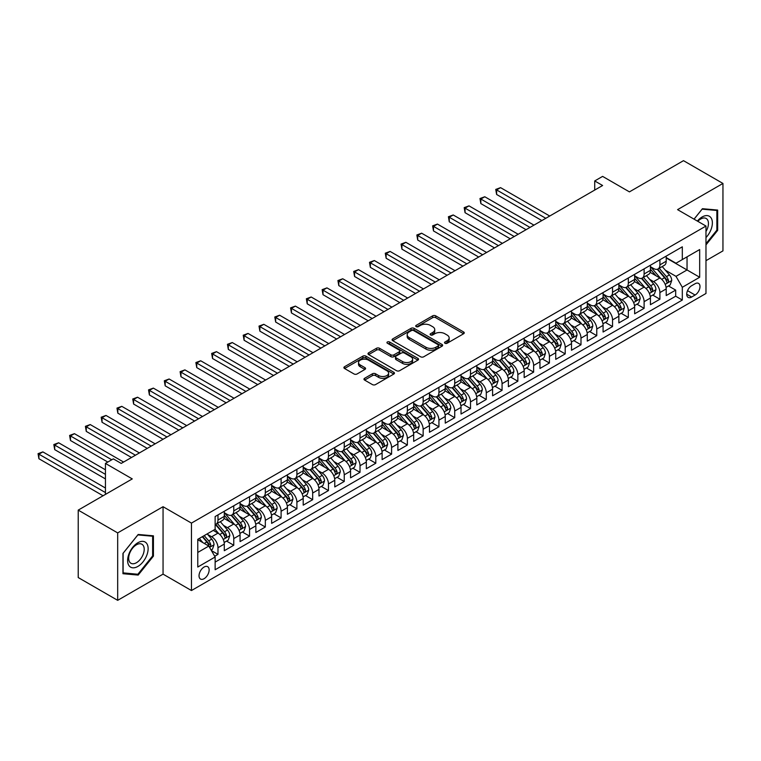 <?xml version="1.0" encoding="UTF-8"?>
<svg xmlns="http://www.w3.org/2000/svg" width="761" height="761" viewBox="0 0 761 761"><rect width="100%" height="100%" fill="white"/><g stroke="black" fill="none" stroke-linecap="round" stroke-linejoin="round"><path stroke-width="1.14" d="M444.976 343.259A1.532 0.885 0 0 0 447.145 343.259L463.611 333.756A2.188 1.265 0 0 0 464.248 332.861A2.188 1.265 0 0 0 463.611 331.967L435.72 315.863A2.188 1.265 0 0 0 432.619 315.863L416.162 325.366A1.532 0.885 0 0 0 415.715 325.993A1.532 0.885 0 0 0 416.162 326.621A1.532 0.885 0 0 0 418.331 326.621L420.462 325.394A7.011 4.052 0 0 1 430.374 325.394L432.705 326.735A7.011 4.052 0 0 1 434.75 329.599A7.011 4.052 0 0 1 432.705 332.452L430.574 333.689A1.532 0.885 0 0 0 430.117 334.317A1.532 0.885 0 0 0 430.574 334.935A1.532 0.885 0 0 0 432.743 334.935L434.873 333.708A7.011 4.052 0 0 1 444.785 333.708L447.107 335.049A7.011 4.052 0 0 1 449.161 337.913A7.011 4.052 0 0 1 447.107 340.776L444.976 342.003A1.532 0.885 0 0 0 444.529 342.631A1.532 0.885 0 0 0 444.976 343.259L444.976 342.003M204.091 578.693A7.144 4.128 120 0 0 208.752 572.396A7.144 4.128 120 0 0 207.658 566.669A7.144 4.128 120 0 0 204.091 567.031A7.144 4.128 120 0 0 199.42 573.318A7.144 4.128 120 0 0 200.514 579.045A7.144 4.128 120 0 0 204.091 578.693M364.614 378.293A2.188 1.265 0 0 0 363.967 379.187A2.188 1.265 0 0 0 364.614 380.081L372.433 384.6A2.188 1.265 0 0 0 375.534 384.6L393.817 374.051A2.188 1.265 0 0 0 394.455 373.156A2.188 1.265 0 0 0 393.817 372.262L365.927 356.158A2.188 1.265 0 0 0 362.835 356.158L344.552 366.716A2.188 1.265 0 0 0 343.905 367.611A2.188 1.265 0 0 0 344.552 368.505L353.998 373.955A2.188 1.265 0 0 0 357.099 373.955L364.919 369.437A2.188 1.265 0 0 0 365.565 368.543A2.188 1.265 0 0 0 364.919 367.649L360.238 364.947A5.86 3.386 0 0 1 358.517 362.55A5.86 3.386 0 0 1 362.141 359.43A5.86 3.386 0 0 1 368.524 360.162L386.883 370.759A5.86 3.386 0 0 1 388.595 373.156A5.86 3.386 0 0 1 384.98 376.276A5.86 3.386 0 0 1 378.598 375.544L375.534 373.775A2.188 1.265 0 0 0 372.433 373.775L364.614 378.293L364.614 380.081M705.98 260.671L722.95 250.883L722.95 183.449L683.492 160.666L629.433 191.877L602.607 176.39L594.712 180.947L602.607 185.503L121.227 463.42L113.332 458.864L105.446 463.42L105.446 494.403M117.679 532.9L117.679 600.334L163.054 574.136L163.054 506.702L117.679 532.9L78.221 510.117L132.271 478.907L105.446 463.42M163.054 506.702L191.458 523.102L705.98 226.046L705.98 293.48L191.458 590.536L191.458 523.102M722.95 183.449L677.575 209.646L705.98 226.046M420.614 356.785A2.188 1.265 0 0 0 423.715 356.785L441.998 346.226A2.188 1.265 0 0 0 442.636 345.332A2.188 1.265 0 0 0 441.998 344.438L414.108 328.343A2.188 1.265 0 0 0 411.016 328.343L392.733 338.892A2.188 1.265 0 0 0 392.086 339.786A2.188 1.265 0 0 0 392.733 340.69L420.614 356.785M387.996 343.591A1.532 0.885 0 0 1 389.556 343.801L417.875 360.153L399.63 370.693A2.188 1.265 0 0 1 396.529 370.693L368.638 354.597L368.638 352.809A2.188 1.265 0 0 0 368.001 353.703A2.188 1.265 0 0 0 368.638 354.597M368.638 352.809L376.467 348.291A2.188 1.265 0 0 1 379.568 348.291L390.869 354.816A2.188 1.265 0 0 0 393.97 354.816L399.164 351.82A2.188 1.265 0 0 0 399.801 350.926A2.188 1.265 0 0 0 399.164 350.031L387.387 343.23A1.532 0.885 0 0 1 386.94 342.612A1.532 0.885 0 0 1 387.882 341.794A1.532 0.885 0 0 1 389.556 341.984L417.903 358.355A2.188 1.265 0 0 1 418.55 359.249A2.188 1.265 0 0 1 417.903 360.143L417.903 358.355M117.679 600.334L78.221 577.551L78.221 510.117M214.697 556.253L217.979 554.36L211.425 550.583M207.696 534.488L211.663 536.771A8.932 5.156 60 0 1 217.979 547.711L224.286 544.067L224.286 550.717L233.76 545.247L226.578 541.1M223.487 525.375L227.444 527.658A8.932 5.156 60 0 1 233.76 538.598L240.067 534.954L240.067 541.604L249.541 536.134L242.359 531.987M239.268 516.262L243.225 518.545A8.932 5.156 60 0 1 249.541 529.485L255.858 525.841L255.858 532.491L265.323 527.021L258.141 522.874M255.049 507.149L259.006 509.442A8.932 5.156 60 0 1 265.323 520.372L271.639 516.729L271.639 523.378L281.104 517.908L273.922 513.77M270.83 498.036L274.797 500.329A8.932 5.156 60 0 1 281.104 511.259L287.42 507.616L287.42 514.265L296.895 508.805L289.713 504.657M286.612 488.923L290.578 491.216A8.932 5.156 60 0 1 296.895 502.146L303.201 498.503L303.201 505.152L312.676 499.692L305.494 495.544M302.393 479.81L306.36 482.103A8.932 5.156 60 0 1 312.676 493.033L318.983 489.39L318.983 496.039L328.457 490.579L321.275 486.431M318.184 470.698L322.141 472.99A8.932 5.156 60 0 1 328.457 483.92L334.773 480.277L334.773 486.935L344.238 481.466L337.056 477.318M333.965 461.585L337.922 463.877A8.932 5.156 60 0 1 344.238 474.807L350.555 471.164L350.555 477.822L360.02 472.353L352.838 468.205M349.746 452.481L353.713 454.764A8.932 5.156 60 0 1 360.02 465.703L366.336 462.051L366.336 468.709L375.801 463.24L368.619 459.092M365.527 443.368L369.494 445.651A8.932 5.156 60 0 1 375.801 456.59L382.117 452.938L382.117 459.596L391.592 454.127L384.41 449.979M381.309 434.255L385.275 436.538A8.932 5.156 60 0 1 391.592 447.478L397.898 443.834L397.898 450.483L407.373 445.014L400.191 440.866M397.099 425.142L401.057 427.425A8.932 5.156 60 0 1 407.373 438.365L413.68 434.721L413.68 441.37L423.154 435.901L415.972 431.753M412.881 416.029L416.838 418.312A8.932 5.156 60 0 1 423.154 429.252L429.47 425.608L429.47 432.258L438.935 426.788L431.753 422.64M428.662 406.916L432.619 409.199A8.932 5.156 60 0 1 438.935 420.139L445.252 416.495L445.252 423.145L454.717 417.675L447.535 413.527M444.443 397.803L448.41 400.096A8.932 5.156 60 0 1 454.717 411.026L461.033 407.382L461.033 414.032L470.498 408.562L463.325 404.424M460.224 388.69L464.191 390.983A8.932 5.156 60 0 1 470.498 401.913L476.814 398.269L476.814 404.919L486.289 399.449L479.107 395.311M476.005 379.577L479.972 381.87A8.932 5.156 60 0 1 486.289 392.8L492.595 389.156L492.595 395.806L502.07 390.345L494.888 386.198M491.796 370.464L495.753 372.757A8.932 5.156 60 0 1 502.07 383.687L508.377 380.043L508.377 386.693L517.851 381.232L510.669 377.085M507.577 361.351L511.535 363.644A8.932 5.156 60 0 1 517.851 374.574L524.167 370.93L524.167 377.58L533.632 372.119L526.45 367.972M523.359 352.238L527.316 354.531A8.932 5.156 60 0 1 533.632 365.461L539.949 361.817L539.949 368.476L549.413 363.007L542.232 358.859M539.14 343.135L543.107 345.418A8.932 5.156 60 0 1 549.413 356.357L555.73 352.704L555.73 359.363L565.204 353.894L558.022 349.746M554.921 334.022L558.888 336.305A8.932 5.156 60 0 1 565.204 347.244L571.511 343.591L571.511 350.25L580.985 344.781L573.804 340.633M570.702 324.909L574.669 327.192A8.932 5.156 60 0 1 580.985 338.131L587.292 334.488L587.292 341.137L596.767 335.668L589.585 331.52M586.493 315.796L590.45 318.079A8.932 5.156 60 0 1 596.767 329.018L603.083 325.375L603.083 332.024L612.548 326.555L605.366 322.407M602.274 306.683L606.232 308.966A8.932 5.156 60 0 1 612.548 319.905L618.864 316.262L618.864 322.911L628.329 317.442L621.147 313.294M618.056 297.57L622.022 299.853A8.932 5.156 60 0 1 628.329 310.792L634.645 307.149L634.645 313.798L644.11 308.329L636.928 304.181M633.837 288.457L637.804 290.75A8.932 5.156 60 0 1 644.11 301.679L650.427 298.036L650.427 304.685L659.901 299.216L659.901 292.566A8.932 5.156 -120 0 0 653.585 281.637L649.618 279.344M652.719 295.078L659.901 299.216M224.286 544.067A8.932 5.156 -120 0 0 217.979 533.128L213.242 530.398M240.067 534.954A8.932 5.156 -120 0 0 233.76 524.015L224 518.384M255.858 525.841A8.932 5.156 -120 0 0 249.541 514.902L239.782 509.271M271.639 516.729A8.932 5.156 -120 0 0 265.323 505.789L255.563 500.158M287.42 507.616A8.932 5.156 -120 0 0 281.104 496.676L271.344 491.045M303.201 498.503A8.932 5.156 -120 0 0 296.895 487.573L287.125 481.932M318.983 489.39A8.932 5.156 -120 0 0 312.676 478.46L302.916 472.819M334.773 480.277A8.932 5.156 -120 0 0 328.457 469.347L318.697 463.706M350.555 471.164A8.932 5.156 -120 0 0 344.238 460.234L334.479 454.593M366.336 462.051A8.932 5.156 -120 0 0 360.02 451.121L350.26 445.48M382.117 452.938A8.932 5.156 -120 0 0 375.801 442.008L366.041 436.376M397.898 443.834A8.932 5.156 -120 0 0 391.592 432.895L381.822 427.263M413.68 434.721A8.932 5.156 -120 0 0 407.373 423.782L397.613 418.15M429.47 425.608A8.932 5.156 -120 0 0 423.154 414.669L413.394 409.038M445.252 416.495A8.932 5.156 -120 0 0 438.935 405.556L429.175 399.925M461.033 407.382A8.932 5.156 -120 0 0 454.717 396.443L444.957 390.812M476.814 398.269A8.932 5.156 -120 0 0 470.498 387.33L460.738 381.699M492.595 389.156A8.932 5.156 -120 0 0 486.289 378.227L476.529 372.586M508.377 380.043A8.932 5.156 -120 0 0 502.07 369.114L492.31 363.473M524.167 370.93A8.932 5.156 -120 0 0 517.851 360.001L508.091 354.36M539.949 361.817A8.932 5.156 -120 0 0 533.632 350.888L523.872 345.247M555.73 352.704A8.932 5.156 -120 0 0 549.413 341.775L539.654 336.134M571.511 343.591A8.932 5.156 -120 0 0 565.204 332.662L555.435 327.03M587.292 334.488A8.932 5.156 -120 0 0 580.985 323.549L571.226 317.917M603.083 325.375A8.932 5.156 -120 0 0 596.767 314.436L587.007 308.804M618.864 316.262A8.932 5.156 -120 0 0 612.548 305.323L602.788 299.691M634.645 307.149A8.932 5.156 -120 0 0 628.329 296.21L618.569 290.578M650.427 298.036A8.932 5.156 -120 0 0 644.11 287.097L634.351 281.465M695.097 283.729L691.625 285.736A6.916 3.995 120 0 0 687.097 291.834A6.916 3.995 120 0 0 688.163 297.38A6.916 3.995 120 0 0 691.625 297.037L695.097 295.03A6.916 3.995 120 0 0 699.616 288.933A6.916 3.995 120 0 0 698.55 283.387A6.916 3.995 120 0 0 695.097 283.729M197.774 552.448L208.818 546.065L215.135 557.004L215.135 569.761L682.313 300.043L682.313 287.287L675.996 276.348L665.409 270.231M215.135 557.004L197.774 567.031L197.774 539.321L215.135 529.304L215.135 516.548L682.313 246.821L682.313 259.577L699.673 249.56L699.673 277.261L682.313 287.287M224.286 512.714L227.444 514.541A8.932 5.156 60 0 0 231.905 514.978L238.222 511.335A8.932 5.156 -120 0 0 240.067 507.254L240.067 502.146M240.067 503.601L243.225 505.428A8.932 5.156 60 0 0 247.696 505.875L254.003 502.222A8.932 5.156 -120 0 0 255.858 498.141L255.858 493.033M255.858 494.498L259.006 496.315A8.932 5.156 60 0 0 263.477 496.762L269.784 493.109A8.932 5.156 -120 0 0 271.639 489.028L271.639 483.92M271.639 485.385L274.797 487.202A8.932 5.156 60 0 0 279.258 487.649L285.575 484.006A8.932 5.156 -120 0 0 287.42 479.915L287.42 474.807M287.42 476.272L290.578 478.089A8.932 5.156 60 0 0 295.04 478.536L301.356 474.893A8.932 5.156 -120 0 0 303.201 470.802L303.201 465.694M303.201 467.159L306.36 468.976A8.932 5.156 60 0 0 310.821 469.423L317.137 465.78A8.932 5.156 -120 0 0 318.983 461.689L318.983 456.59M318.983 458.046L322.141 459.863A8.932 5.156 60 0 0 326.602 460.31L332.918 456.667A8.932 5.156 -120 0 0 334.773 452.576L334.773 447.478M334.773 448.933L337.922 450.759A8.932 5.156 60 0 0 342.393 451.197L348.7 447.554A8.932 5.156 -120 0 0 350.555 443.463L350.555 438.365M350.555 439.82L353.713 441.646A8.932 5.156 60 0 0 358.174 442.084L364.49 438.441A8.932 5.156 -120 0 0 366.336 434.35L366.336 429.252M366.336 430.707L369.494 432.533A8.932 5.156 60 0 0 373.955 432.971L380.272 429.328A8.932 5.156 -120 0 0 382.117 425.237L382.117 420.139M382.117 421.594L385.275 423.42A8.932 5.156 60 0 0 389.737 423.858L396.053 420.215A8.932 5.156 -120 0 0 397.898 416.124L397.898 411.026M397.898 412.481L401.057 414.307A8.932 5.156 60 0 0 405.518 414.745L411.834 411.102A8.932 5.156 -120 0 0 413.68 407.021L413.68 401.913M413.68 403.368L416.838 405.194A8.932 5.156 60 0 0 421.309 405.632L427.615 401.989A8.932 5.156 -120 0 0 429.47 397.908L429.47 392.8M429.47 394.255L432.619 396.081A8.932 5.156 60 0 0 437.09 396.529L443.397 392.876A8.932 5.156 -120 0 0 445.252 388.795L445.252 383.687M445.252 385.152L448.41 386.969A8.932 5.156 60 0 0 452.871 387.416L459.187 383.763A8.932 5.156 -120 0 0 461.033 379.682L461.033 374.574M461.033 376.039L464.191 377.856A8.932 5.156 60 0 0 468.652 378.303L474.969 374.659A8.932 5.156 -120 0 0 476.814 370.569L476.814 365.461M476.814 366.926L479.972 368.743A8.932 5.156 60 0 0 484.434 369.19L490.75 365.546A8.932 5.156 -120 0 0 492.595 361.456L492.595 356.348M492.595 357.813L495.753 359.63A8.932 5.156 60 0 0 500.215 360.077L506.531 356.433A8.932 5.156 -120 0 0 508.377 352.343L508.377 347.244M508.377 348.7L511.535 350.517A8.932 5.156 60 0 0 516.006 350.964L522.312 347.32A8.932 5.156 -120 0 0 524.167 343.23L524.167 338.131M524.167 339.587L527.316 341.413A8.932 5.156 60 0 0 531.787 341.851L538.094 338.207A8.932 5.156 -120 0 0 539.949 334.117L539.949 329.018M539.949 330.474L543.107 332.3A8.932 5.156 60 0 0 547.568 332.738L553.884 329.094A8.932 5.156 -120 0 0 555.73 325.004L555.73 319.905M555.73 321.361L558.888 323.187A8.932 5.156 60 0 0 563.349 323.625L569.666 319.981A8.932 5.156 -120 0 0 571.511 315.891L571.511 310.792M571.511 312.248L574.669 314.074A8.932 5.156 60 0 0 579.131 314.512L585.447 310.869A8.932 5.156 -120 0 0 587.292 306.778L587.292 301.679M587.292 303.135L590.45 304.961A8.932 5.156 60 0 0 594.912 305.399L601.228 301.756A8.932 5.156 -120 0 0 603.083 297.675L603.083 292.566M603.083 294.022L606.232 295.848A8.932 5.156 60 0 0 610.702 296.286L617.009 292.643A8.932 5.156 -120 0 0 618.864 288.562L618.864 283.453M618.864 284.909L622.022 286.735A8.932 5.156 60 0 0 626.484 287.182L632.8 283.53A8.932 5.156 -120 0 0 634.645 279.449L634.645 274.34M634.645 275.805L637.804 277.622A8.932 5.156 60 0 0 642.265 278.069L648.581 274.417A8.932 5.156 -120 0 0 650.427 270.336L650.427 265.228M215.135 562.103L675.682 296.21L675.682 290.103L666.208 295.572L666.208 288.923A8.932 5.156 -120 0 0 659.901 277.984L650.141 272.352M650.427 266.692L653.585 268.509A8.932 5.156 -120 0 0 658.046 268.956A8.932 5.156 -120 0 0 659.901 264.866L659.901 259.767M658.046 268.956L664.363 265.313A8.932 5.156 -120 0 0 666.208 261.223L666.208 256.115M217.979 514.902L217.979 520.01A8.932 5.156 60 0 1 216.124 524.091A8.932 5.156 60 0 1 215.135 524.453M216.124 524.091L222.44 520.448A8.932 5.156 -120 0 0 224.286 516.367L224.286 511.259M233.76 505.789L233.76 510.897A8.932 5.156 60 0 1 231.905 514.978M249.541 496.676L249.541 501.784A8.932 5.156 60 0 1 247.696 505.875M265.323 487.563L265.323 492.671A8.932 5.156 60 0 1 263.477 496.762M281.104 478.46L281.104 483.558A8.932 5.156 60 0 1 279.258 487.649M296.895 469.347L296.895 474.445A8.932 5.156 60 0 1 295.04 478.536M312.676 460.234L312.676 465.332A8.932 5.156 60 0 1 310.821 469.423M328.457 451.121L328.457 456.22A8.932 5.156 60 0 1 326.602 460.31M344.238 442.008L344.238 447.107A8.932 5.156 60 0 1 342.393 451.197M360.02 432.895L360.02 437.994A8.932 5.156 60 0 1 358.174 442.084M375.801 423.782L375.801 428.89A8.932 5.156 60 0 1 373.955 432.971M391.592 414.669L391.592 419.777A8.932 5.156 60 0 1 389.737 423.858M407.373 405.556L407.373 410.664A8.932 5.156 60 0 1 405.518 414.745M423.154 396.443L423.154 401.551A8.932 5.156 60 0 1 421.309 405.632M438.935 387.33L438.935 392.438A8.932 5.156 60 0 1 437.09 396.529M454.717 378.217L454.717 383.325A8.932 5.156 60 0 1 452.871 387.416M470.498 369.114L470.498 374.212A8.932 5.156 60 0 1 468.652 378.303M486.289 360.001L486.289 365.099A8.932 5.156 60 0 1 484.434 369.19M502.07 350.888L502.07 355.986A8.932 5.156 60 0 1 500.215 360.077M517.851 341.775L517.851 346.873A8.932 5.156 60 0 1 516.006 350.964M533.632 332.662L533.632 337.76A8.932 5.156 60 0 1 531.787 341.851M549.413 323.549L549.413 328.647A8.932 5.156 60 0 1 547.568 332.738M565.204 314.436L565.204 319.544A8.932 5.156 60 0 1 563.349 323.625M580.985 305.323L580.985 310.431A8.932 5.156 60 0 1 579.131 314.512M596.767 296.21L596.767 301.318A8.932 5.156 60 0 1 594.912 305.399M612.548 287.097L612.548 292.205A8.932 5.156 60 0 1 610.702 296.286M628.329 277.984L628.329 283.092A8.932 5.156 60 0 1 626.484 287.182M644.11 268.871L644.11 273.979A8.932 5.156 60 0 1 642.265 278.069M644.11 301.679L644.11 308.329M628.329 310.792L628.329 317.442M612.548 319.905L612.548 326.555M596.767 329.018L596.767 335.668M580.985 338.131L580.985 344.781M565.204 347.244L565.204 353.894M549.413 356.357L549.413 363.007M533.632 365.461L533.632 372.119M517.851 374.574L517.851 381.232M502.07 383.687L502.07 390.345M486.289 392.8L486.289 399.449M470.498 401.913L470.498 408.562M454.717 411.026L454.717 417.675M438.935 420.139L438.935 426.788M423.154 429.252L423.154 435.901M407.373 438.365L407.373 445.014M391.592 447.478L391.592 454.127M375.801 456.59L375.801 463.24M360.02 465.703L360.02 472.353M344.238 474.807L344.238 481.466M328.457 483.92L328.457 490.579M312.676 493.033L312.676 499.692M296.895 502.146L296.895 508.805M281.104 511.259L281.104 517.908M265.323 520.372L265.323 527.021M249.541 529.485L249.541 536.134M233.76 538.598L233.76 545.247M217.979 547.711L217.979 554.36M208.818 546.065L197.774 539.692M675.996 276.348L687.04 269.965L687.04 256.847L699.673 249.56M666.208 257.941L699.673 277.261M666.208 257.579L675.996 263.23L682.313 259.577M163.054 574.136L191.458 590.536M594.712 180.947L594.712 190.05M668.5 285.965L675.682 290.103M675.682 296.21L682.313 300.043M705.98 244.899L717.661 230.374L717.661 210.065L702.432 208.704L694.032 219.149M122.959 573.718L138.188 575.078L153.427 556.129L153.427 535.82L138.188 534.46L122.959 553.409L122.959 573.718M716.872 229.917L717.661 230.374M152.638 555.673L153.427 556.129M136.58 574.146L138.188 575.078M445.594 343.477L447.107 342.602A7.011 4.052 0 0 0 449.161 339.739L449.161 337.913M434.75 329.599L434.75 331.416A7.011 4.052 0 0 1 432.705 334.279L431.183 335.154M463.582 333.775L435.72 317.689A2.188 1.265 0 0 0 432.619 317.689L416.771 326.84M441.97 346.245L414.108 330.169A2.188 1.265 0 0 0 411.016 330.169L392.762 340.7M438.127 345.96A1.532 0.885 0 0 0 438.574 345.332A1.532 0.885 0 0 0 438.127 344.714L413.642 330.578A1.532 0.885 0 0 0 411.473 330.578L409.228 331.872A7.011 4.052 0 0 0 407.173 334.735A7.011 4.052 0 0 0 409.228 337.599L425.96 347.263A7.011 4.052 0 0 0 435.872 347.263L438.127 345.96L438.127 347.787A1.532 0.885 0 0 0 438.574 347.159L438.574 345.332M407.173 334.735L407.173 336.562A7.011 4.052 0 0 0 409.228 339.425L409.228 337.599M438.127 347.787L435.872 349.08A7.011 4.052 0 0 1 425.96 349.08L409.228 339.425M368.666 354.607L376.467 350.108L376.467 348.291M399.801 350.926L399.801 352.752A2.188 1.265 0 0 1 399.164 353.646L393.97 356.643A2.188 1.265 0 0 1 390.869 356.643L379.568 350.108A2.188 1.265 0 0 0 376.467 350.108M402.607 361.589A5.86 3.386 0 0 0 408.99 362.322A5.86 3.386 0 0 0 412.614 359.202A5.86 3.386 0 0 0 410.892 356.804L404.424 353.075A2.188 1.265 0 0 0 401.332 353.075L396.139 356.072A2.188 1.265 0 0 0 395.501 356.966A2.188 1.265 0 0 0 396.139 357.86L402.607 361.589L402.607 363.416A5.86 3.386 0 0 0 408.99 364.148A5.86 3.386 0 0 0 412.614 361.018L412.614 359.202M395.501 356.966L395.501 358.783A2.188 1.265 0 0 0 396.139 359.677L396.139 357.86M402.607 363.416L396.139 359.677M388.595 373.156L388.595 374.973A5.86 3.386 0 0 1 384.98 378.103A5.86 3.386 0 0 1 378.598 377.37L375.534 375.601A2.188 1.265 0 0 0 372.433 375.601L364.643 380.1M358.517 362.55L358.517 364.376A5.86 3.386 0 0 0 360.238 366.773L360.238 364.947M364.89 369.456L360.238 366.773M393.789 374.06L365.927 357.984A2.188 1.265 0 0 0 362.835 357.984L344.581 368.514M666.075 287.363L670.156 285.004L671.735 280.448A5.917 3.415 -120 0 0 669.433 274.892L662.222 266.55M660.776 278.564L652.225 268.662A17.075 9.855 -120 0 0 650.427 266.788M656.087 275.786L651.302 270.25A14.174 8.181 -120 0 0 650.427 269.299M549.727 216.029L500.567 187.644L496.619 189.917L496.619 194.474L541.842 220.585M657.247 269.27L664.534 277.717A5.917 3.415 60 0 1 666.646 281.798C667.54 282.987 668.168 282.616 668.538 280.704A5.917 3.415 -120 0 0 666.436 276.624L659.216 268.281M657.675 269.137L665.514 278.212A3.015 1.741 60 0 1 666.265 279.392L668.538 280.704M666.646 281.798L667.074 282.493M496.619 194.474L495.753 189.422L545.789 218.302M495.753 189.422L500.567 187.644M705.98 237.565A14.507 8.381 120 0 0 712.182 220.738A14.507 8.381 120 0 0 702.118 216.98A14.507 8.381 120 0 0 697.361 221.071M705.98 231.487A10.987 6.345 120 0 0 706.17 218.483A10.987 6.345 120 0 0 700.681 219.025A10.987 6.345 120 0 0 697.799 221.327M694.07 219.168L702.118 209.151L716.872 210.474L716.872 230.145L705.98 243.691M715.892 209.903L716.872 210.474M146.759 555.378A14.507 8.381 120 0 0 143.011 541.366A14.507 8.381 120 0 0 128.989 553.799A14.507 8.381 120 0 0 132.747 567.811A14.507 8.381 120 0 0 146.759 555.378M143.163 554.36A10.987 6.345 120 0 0 141.927 544.248A10.987 6.345 120 0 0 129.712 553.161A10.987 6.345 120 0 0 130.949 563.273A10.987 6.345 120 0 0 143.163 554.36M123.12 572.947L123.12 553.266L137.874 534.916L152.638 536.229L152.638 555.91L137.874 574.26L122.959 572.852M151.658 535.668L152.638 536.229M650.294 296.476L654.374 294.117L655.953 289.56A5.917 3.415 -120 0 0 653.651 284.005L646.441 275.653M644.995 287.677L636.443 277.775A17.075 9.855 -120 0 0 634.645 275.901M640.305 284.899L635.521 279.363A14.174 8.181 -120 0 0 634.645 278.412M533.946 225.132L484.786 196.757L480.838 199.03L480.838 203.587L526.06 229.689M641.456 278.383L648.753 286.83A5.917 3.415 60 0 1 650.864 290.902C651.749 292.091 652.386 291.729 652.757 289.808A5.917 3.415 -120 0 0 650.645 285.736L643.435 277.385M641.894 278.25L649.723 287.325A3.015 1.741 60 0 1 650.484 288.505L652.757 289.808M650.864 290.902L651.292 291.606M480.838 203.587L479.972 198.526L529.998 227.415M479.972 198.526L484.786 196.757M634.512 305.58L638.593 303.23L640.172 298.673A5.917 3.415 -120 0 0 637.861 293.118L630.65 284.766M629.204 296.79L620.653 286.887A17.075 9.855 -120 0 0 618.864 285.014M624.515 294.012L619.739 288.476A14.174 8.181 -120 0 0 618.864 287.525M518.165 234.245L469.004 205.87L465.057 208.143L465.057 212.7L510.279 238.802M625.675 287.496L632.971 295.943A5.917 3.415 60 0 1 635.083 300.015C635.968 301.204 636.605 300.842 636.976 298.921A5.917 3.415 -120 0 0 634.864 294.849L627.654 286.497M626.103 287.363L633.942 296.438A3.015 1.741 60 0 1 634.703 297.618L636.976 298.921M635.083 300.015L635.511 300.719M465.057 212.7L464.191 207.639L514.217 236.528M464.191 207.639L469.004 205.87M618.731 314.693L622.812 312.343L624.381 307.786A5.917 3.415 -120 0 0 622.079 302.231L614.869 293.879M613.423 305.903L604.871 296A17.075 9.855 -120 0 0 603.083 294.127M608.733 303.125L603.949 297.589A14.174 8.181 -120 0 0 603.083 296.628M502.384 243.358L453.223 214.973L449.275 217.256L449.275 221.812L494.488 247.915M609.894 296.609L617.19 305.056A5.917 3.415 60 0 1 619.302 309.128C620.186 310.317 620.814 309.955 621.195 308.034A5.917 3.415 -120 0 0 619.083 303.962L611.873 295.61M610.322 296.476L618.16 305.551A3.015 1.741 60 0 1 618.921 306.721L621.195 308.034M619.302 309.128L619.73 309.832M449.275 221.812L448.41 216.752L498.436 245.641M448.41 216.752L453.223 214.973M602.95 323.805L607.021 321.456L608.6 316.899A5.917 3.415 -120 0 0 606.298 311.344L599.088 302.992M597.642 315.016L589.09 305.113A17.075 9.855 -120 0 0 587.292 303.239M592.952 312.238L588.167 306.693A14.174 8.181 -120 0 0 587.292 305.741M486.602 252.471L437.432 224.086L433.494 226.369L433.494 230.925L478.707 257.028M594.113 305.722L601.409 314.169A5.917 3.415 60 0 1 603.511 318.241C604.405 319.43 605.033 319.068 605.414 317.147A5.917 3.415 -120 0 0 603.302 313.075L596.091 304.723M594.541 305.589L602.379 314.654A3.015 1.741 60 0 1 603.14 315.834L605.414 317.147M603.511 318.241L603.949 318.945M433.494 230.925L432.619 225.865L482.655 254.754M432.619 225.865L437.432 224.086M587.159 332.918L591.24 330.569L592.819 326.012A5.917 3.415 -120 0 0 590.517 320.457L583.307 312.105M581.861 324.129L573.309 314.226A17.075 9.855 -120 0 0 571.511 312.343M577.171 321.351L572.386 315.805A14.174 8.181 -120 0 0 571.511 314.854M470.821 261.584L421.651 233.199L417.713 235.482L417.713 240.038L462.926 266.141M578.331 314.835L585.628 323.282A5.917 3.415 60 0 1 587.73 327.354C588.624 328.543 589.252 328.181 589.623 326.26A5.917 3.415 -120 0 0 587.521 322.188L580.31 313.836M578.76 314.693L586.598 323.767A3.015 1.741 60 0 1 587.359 324.947L589.623 326.26M587.73 327.354L588.158 328.058M417.713 240.038L416.838 234.978L466.874 263.867M416.838 234.978L421.651 233.199M571.378 342.031L575.459 339.682L577.038 335.125A5.917 3.415 -120 0 0 574.736 329.57L567.525 321.218M566.079 333.242L557.528 323.339A17.075 9.855 -120 0 0 555.73 321.456M561.39 330.464L556.605 324.918A14.174 8.181 -120 0 0 555.73 323.967M455.03 270.697L405.87 242.312L401.922 244.595L401.922 249.151L447.145 275.254M562.55 323.948L569.837 332.395A5.917 3.415 60 0 1 571.949 336.467C572.833 337.656 573.471 337.294 573.842 335.373A5.917 3.415 -120 0 0 571.73 331.301L564.519 322.949M562.978 323.805L570.817 332.88A3.015 1.741 60 0 1 571.568 334.06L573.842 335.373M571.949 336.467L572.377 337.171M401.922 249.151L401.057 244.091L451.092 272.98M401.057 244.091L405.87 242.312M555.597 351.144L559.677 348.785L561.257 344.229A5.917 3.415 -120 0 0 558.955 338.683L551.735 330.331M550.298 342.355L541.746 332.452A17.075 9.855 -120 0 0 539.949 330.569M545.599 339.568L540.824 334.031A14.174 8.181 -120 0 0 539.949 333.08M439.249 279.81L390.089 251.425L386.141 253.708L386.141 258.264L431.363 284.367M546.759 333.061L554.056 341.508A5.917 3.415 60 0 1 556.167 345.58C557.052 346.769 557.689 346.407 558.06 344.486A5.917 3.415 -120 0 0 555.949 340.414L548.738 332.062M547.188 332.918L555.026 341.993A3.015 1.741 60 0 1 555.787 343.173L558.06 344.486M556.167 345.58L556.595 346.284M386.141 258.264L385.275 253.204L435.302 282.084M385.275 253.204L390.089 251.425M539.815 360.257L543.896 357.898L545.466 353.342A5.917 3.415 -120 0 0 543.164 347.796L535.953 339.444M534.507 351.458L525.956 341.565A17.075 9.855 -120 0 0 524.167 339.682M529.818 348.681L525.033 343.144A14.174 8.181 -120 0 0 524.167 342.193M423.468 288.923L374.307 260.538L370.36 262.821L370.36 267.368L415.573 293.48M530.978 342.174L538.274 350.621A5.917 3.415 60 0 1 540.386 354.693C541.271 355.882 541.908 355.52 542.279 353.599A5.917 3.415 -120 0 0 540.167 349.527L532.957 341.175M531.406 342.031L539.245 351.106A3.015 1.741 60 0 1 540.006 352.286L542.279 353.599M540.386 354.693L540.814 355.397M370.36 267.368L369.494 262.317L419.52 291.197M369.494 262.317L374.307 260.538M524.034 369.37L528.105 367.011L529.685 362.455A5.917 3.415 -120 0 0 527.383 356.899L520.172 348.557M518.726 360.571L510.174 350.669A17.075 9.855 -120 0 0 508.377 348.795M514.036 357.794L509.252 352.257A14.174 8.181 -120 0 0 508.377 351.306M407.687 298.036L358.526 269.651L354.578 271.924L354.578 276.481L399.791 302.593M515.197 351.287L522.493 359.725A5.917 3.415 60 0 1 524.605 363.806C525.49 364.995 526.117 364.624 526.498 362.712A5.917 3.415 -120 0 0 524.386 358.631L517.176 350.288M515.625 351.144L523.463 360.219A3.015 1.741 60 0 1 524.224 361.399L526.498 362.712M524.605 363.806L525.033 364.5M354.578 276.481L353.713 271.43L403.739 300.31M353.713 271.43L358.526 269.651M508.253 378.483L512.324 376.124L513.903 371.568A5.917 3.415 -120 0 0 511.601 366.012L504.391 357.67M502.945 369.684L494.393 359.782A17.075 9.855 -120 0 0 492.595 357.908M498.255 366.907L493.47 361.37A14.174 8.181 -120 0 0 492.595 360.419M391.905 307.149L342.735 278.764L338.797 281.037L338.797 285.594L384.01 311.706M499.416 360.4L506.712 368.838A5.917 3.415 60 0 1 508.814 372.919C509.708 374.108 510.336 373.737 510.707 371.825A5.917 3.415 -120 0 0 508.605 367.744L501.394 359.401M499.844 360.257L507.682 369.332A3.015 1.741 60 0 1 508.443 370.512L510.707 371.825M508.814 372.919L509.252 373.613M338.797 285.594L337.922 280.543L387.958 309.423M337.922 280.543L342.735 278.764M492.462 387.596L496.543 385.237L498.122 380.681A5.917 3.415 -120 0 0 495.82 375.125L488.61 366.783M487.164 378.797L478.612 368.895A17.075 9.855 -120 0 0 476.814 367.021M482.474 376.02L477.689 370.483A14.174 8.181 -120 0 0 476.814 369.532M376.124 316.262L326.954 287.877L323.006 290.15L323.006 294.707L368.229 320.819M483.635 369.504L490.921 377.951A5.917 3.415 60 0 1 493.033 382.032C493.927 383.221 494.555 382.85 494.926 380.938A5.917 3.415 -120 0 0 492.824 376.857L485.604 368.514M484.063 369.37L491.901 378.445A3.015 1.741 60 0 1 492.662 379.625L494.926 380.938M493.033 382.032L493.461 382.726M323.006 294.707L322.141 289.656L372.177 318.536M322.141 289.656L326.954 287.877M476.681 396.709L480.762 394.35L482.341 389.794A5.917 3.415 -120 0 0 480.039 384.238L472.828 375.896M471.382 387.91L462.831 378.008A17.075 9.855 -120 0 0 461.033 376.134M466.693 385.133L461.908 379.596A14.174 8.181 -120 0 0 461.033 378.645M360.334 325.375L311.173 296.99L307.225 299.263L307.225 303.82L352.448 329.932M467.853 378.617L475.14 387.064A5.917 3.415 60 0 1 477.252 391.144C478.136 392.334 478.774 391.963 479.145 390.051A5.917 3.415 -120 0 0 477.033 385.97L469.822 377.627M468.281 378.483L476.12 387.558A3.015 1.741 60 0 1 476.871 388.738L479.145 390.051M477.252 391.144L477.68 391.839M307.225 303.82L306.36 298.769L356.395 327.649M306.36 298.769L311.173 296.99M460.9 405.822L464.981 403.463L466.56 398.907A5.917 3.415 -120 0 0 464.248 393.351L457.038 384.999M455.592 397.023L447.04 387.121A17.075 9.855 -120 0 0 445.252 385.247M450.902 394.246L446.127 388.709A14.174 8.181 -120 0 0 445.252 387.758M344.552 334.488L295.392 306.103L291.444 308.376L291.444 312.933L336.666 339.035M452.063 387.73L459.359 396.177A5.917 3.415 60 0 1 461.47 400.248C462.355 401.437 462.992 401.076 463.363 399.154A5.917 3.415 -120 0 0 461.252 395.083L454.041 386.731M452.491 387.596L460.329 396.671A3.015 1.741 60 0 1 461.09 397.851L463.363 399.154M461.47 400.248L461.898 400.952M291.444 312.933L290.578 307.872L340.605 336.762M290.578 307.872L295.392 306.103M445.118 414.926L449.199 412.576L450.769 408.02A5.917 3.415 -120 0 0 448.467 402.464L441.256 394.112M439.81 406.136L431.259 396.234A17.075 9.855 -120 0 0 429.47 394.36M435.121 403.359L430.336 397.822A14.174 8.181 -120 0 0 429.47 396.871M328.771 343.591L279.61 315.216L275.663 317.489L275.663 322.046L320.876 348.148M436.281 396.842L443.577 405.29A5.917 3.415 60 0 1 445.689 409.361C446.574 410.55 447.202 410.189 447.582 408.267A5.917 3.415 -120 0 0 445.47 404.196L438.26 395.844M436.709 396.709L444.548 405.784A3.015 1.741 60 0 1 445.309 406.964L447.582 408.267M445.689 409.361L446.117 410.065M275.663 322.046L274.797 316.985L324.823 345.875M274.797 316.985L279.61 315.216M429.337 424.039L433.409 421.689L434.988 417.133A5.917 3.415 -120 0 0 432.686 411.577L425.475 403.225M424.029 415.249L415.477 405.347A17.075 9.855 -120 0 0 413.68 403.473M419.34 412.472L414.555 406.935A14.174 8.181 -120 0 0 413.68 405.974M312.99 352.704L263.829 324.319L259.882 326.602L259.882 331.159L305.094 357.261M420.5 405.955L427.796 414.403A5.917 3.415 60 0 1 429.898 418.474C430.793 419.663 431.42 419.301 431.801 417.38A5.917 3.415 -120 0 0 429.689 413.309L422.479 404.957M420.928 405.822L428.766 414.897A3.015 1.741 60 0 1 429.527 416.067L431.801 417.38M429.898 418.474L430.336 419.178M259.882 331.159L259.006 326.098L309.042 354.987M259.006 326.098L263.829 324.319M413.546 433.152L417.627 430.802L419.206 426.246A5.917 3.415 -120 0 0 416.904 420.69L409.694 412.338M408.248 424.362L399.696 414.46A17.075 9.855 -120 0 0 397.898 412.586M403.558 421.584L398.774 416.039A14.174 8.181 -120 0 0 397.898 415.087M297.209 361.817L248.038 333.432L244.1 335.715L244.1 340.272L289.313 366.374M404.719 415.068L412.015 423.516A5.917 3.415 60 0 1 414.117 427.587C415.011 428.776 415.639 428.414 416.01 426.493A5.917 3.415 -120 0 0 413.908 422.422L406.697 414.07M405.147 414.935L412.985 424.001A3.015 1.741 60 0 1 413.746 425.18L416.01 426.493M414.117 427.587L414.555 428.291M244.1 340.272L243.225 335.211L293.261 364.1M243.225 335.211L248.038 333.432M397.765 442.265L401.846 439.915L403.425 435.359A5.917 3.415 -120 0 0 401.123 429.803L393.913 421.451M392.467 433.475L383.915 423.573A17.075 9.855 -120 0 0 382.117 421.689M387.777 430.697L382.992 425.152A14.174 8.181 -120 0 0 382.117 424.2M281.418 370.93L232.257 342.545L228.31 344.828L228.31 349.385L273.532 375.487M388.938 424.181L396.224 432.629A5.917 3.415 60 0 1 398.336 436.7C399.23 437.889 399.858 437.527 400.229 435.606A5.917 3.415 -120 0 0 398.127 431.535L390.907 423.183M389.366 424.048L397.204 433.114A3.015 1.741 60 0 1 397.955 434.293L400.229 435.606M398.336 436.7L398.764 437.404M228.31 349.385L227.444 344.324L277.48 373.213M227.444 344.324L232.257 342.545M381.984 451.378L386.065 449.028L387.644 444.472A5.917 3.415 -120 0 0 385.342 438.916L378.122 430.564M376.685 442.588L368.134 432.686A17.075 9.855 -120 0 0 366.336 430.802M371.996 439.81L367.211 434.265A14.174 8.181 -120 0 0 366.336 433.313M265.637 380.043L216.476 351.658L212.528 353.941L212.528 358.498L257.751 384.6M373.147 433.294L380.443 441.741A5.917 3.415 60 0 1 382.555 445.813C383.439 447.002 384.077 446.64 384.448 444.719A5.917 3.415 -120 0 0 382.336 440.648L375.125 432.296M373.584 433.152L381.413 442.227A3.015 1.741 60 0 1 382.174 443.406L384.448 444.719M382.555 445.813L382.983 446.517M212.528 358.498L211.663 353.437L261.689 382.326M211.663 353.437L216.476 351.658M366.203 460.491L370.284 458.132L371.863 453.575A5.917 3.415 -120 0 0 369.551 448.029L362.341 439.677M360.895 451.701L352.343 441.799A17.075 9.855 -120 0 0 350.555 439.915M356.205 448.914L351.43 443.378A14.174 8.181 -120 0 0 350.555 442.426M249.855 389.156L200.695 360.771L196.747 363.054L196.747 367.611L241.96 393.713M357.366 442.407L364.662 450.854A5.917 3.415 60 0 1 366.773 454.926C367.658 456.115 368.295 455.753 368.666 453.832A5.917 3.415 -120 0 0 366.555 449.761L359.344 441.409M357.794 442.265L365.632 451.34A3.015 1.741 60 0 1 366.393 452.519L368.666 453.832M366.773 454.926L367.202 455.63M196.747 367.611L195.881 362.55L245.908 391.43M195.881 362.55L200.695 360.771M350.421 469.604L354.502 467.244L356.072 462.688A5.917 3.415 -120 0 0 353.77 457.142L346.559 448.79M345.114 460.805L336.562 450.912A17.075 9.855 -120 0 0 334.773 449.028M340.424 458.027L335.639 452.491A14.174 8.181 -120 0 0 334.773 451.539M234.074 398.269L184.913 369.884L180.966 372.167L180.966 376.714L226.179 402.826M341.584 451.52L348.88 459.967A5.917 3.415 60 0 1 350.992 464.039C351.877 465.228 352.505 464.866 352.885 462.945A5.917 3.415 -120 0 0 350.773 458.873L343.563 450.522M342.012 451.378L349.851 460.453A3.015 1.741 60 0 1 350.612 461.632L352.885 462.945M350.992 464.039L351.42 464.743M180.966 376.714L180.1 371.663L230.126 400.543M180.1 371.663L184.913 369.884M334.64 478.717L338.712 476.357L340.291 471.801A5.917 3.415 -120 0 0 337.989 466.246L330.778 457.903M329.332 469.918L320.781 460.015A17.075 9.855 -120 0 0 318.983 458.141M324.643 467.14L319.858 461.604A14.174 8.181 -120 0 0 318.983 460.652M218.293 407.382L169.123 378.997L165.185 381.271L165.185 385.827L210.397 411.939M325.803 460.633L333.099 469.071A5.917 3.415 60 0 1 335.201 473.152C336.096 474.341 336.723 473.97 337.094 472.058A5.917 3.415 -120 0 0 334.992 467.977L327.782 459.634M326.231 460.491L334.069 469.566A3.015 1.741 60 0 1 334.83 470.745L337.094 472.058M335.201 473.152L335.639 473.846M165.185 385.827L164.309 380.776L214.345 409.656M164.309 380.776L169.123 378.997M318.849 487.83L322.93 485.47L324.509 480.914A5.917 3.415 -120 0 0 322.207 475.359L314.997 467.016M313.551 479.03L304.999 469.128A17.075 9.855 -120 0 0 303.201 467.254M308.861 476.253L304.077 470.717A14.174 8.181 -120 0 0 303.201 469.765M202.512 416.495L153.341 388.11L149.394 390.383L149.394 394.94L194.616 421.052M310.022 469.746L317.318 478.184A5.917 3.415 60 0 1 319.42 482.265C320.314 483.454 320.942 483.083 321.313 481.171A5.917 3.415 -120 0 0 319.211 477.09L312 468.747M310.45 469.604L318.288 478.679A3.015 1.741 60 0 1 319.049 479.858L321.313 481.171M319.42 482.265L319.848 482.959M149.394 394.94L148.528 389.889L198.564 418.769M148.528 389.889L153.341 388.11M303.068 496.943L307.149 494.583L308.728 490.027A5.917 3.415 -120 0 0 306.426 484.472L299.216 476.129M297.77 488.143L289.218 478.241A17.075 9.855 -120 0 0 287.42 476.367M293.08 485.366L288.295 479.83A14.174 8.181 -120 0 0 287.42 478.878M186.721 425.608L137.56 397.223L133.613 399.496L133.613 404.053L178.835 430.165M294.241 478.859L301.527 487.297A5.917 3.415 60 0 1 303.639 491.378C304.524 492.567 305.161 492.196 305.532 490.284A5.917 3.415 -120 0 0 303.42 486.203L296.21 477.86M294.669 478.717L302.507 487.791A3.015 1.741 60 0 1 303.259 488.971L305.532 490.284M303.639 491.378L304.067 492.072M133.613 404.053L132.747 399.002L182.783 427.882M132.747 399.002L137.56 397.223M287.287 506.055L291.368 503.696L292.947 499.14A5.917 3.415 -120 0 0 290.645 493.585L283.425 485.242M281.989 497.256L273.427 487.354A17.075 9.855 -120 0 0 271.639 485.48M277.289 494.479L272.514 488.942A14.174 8.181 -120 0 0 271.639 487.991M170.94 434.721L121.779 406.336L117.831 408.609L117.831 413.166L163.054 439.278M278.45 487.963L285.746 496.41A5.917 3.415 60 0 1 287.858 500.491C288.742 501.68 289.38 501.309 289.751 499.397A5.917 3.415 -120 0 0 287.639 495.316L280.429 486.973M278.878 487.83L286.716 496.904A3.015 1.741 60 0 1 287.477 498.084L289.751 499.397M287.858 500.491L288.286 501.185M117.831 413.166L116.966 408.115L166.992 436.995M116.966 408.115L121.779 406.336M271.506 515.168L275.587 512.809L277.156 508.253A5.917 3.415 -120 0 0 274.854 502.698L267.644 494.346M266.198 506.369L257.646 496.467A17.075 9.855 -120 0 0 255.858 494.593M261.508 503.592L256.723 498.055A14.174 8.181 -120 0 0 255.858 497.104M155.158 443.834L105.998 415.449L102.05 417.722L102.05 422.279L147.263 448.381M262.669 497.076L269.965 505.523A5.917 3.415 60 0 1 272.077 509.594C272.961 510.783 273.589 510.422 273.97 508.5A5.917 3.415 -120 0 0 271.858 504.429L264.647 496.077M263.097 496.943L270.935 506.017A3.015 1.741 60 0 1 271.696 507.197L273.97 508.5M272.077 509.594L272.505 510.298M102.05 422.279L101.184 417.218L151.211 446.108M101.184 417.218L105.998 415.449M255.725 524.272L259.796 521.922L261.375 517.366A5.917 3.415 -120 0 0 259.073 511.811L251.862 503.459M250.417 515.482L241.865 505.58A17.075 9.855 -120 0 0 240.067 503.706M245.727 512.705L240.942 507.168A14.174 8.181 -120 0 0 240.067 506.217M139.377 452.938L90.217 424.562L86.269 426.835L86.269 431.392L131.482 457.494M246.887 506.189L254.184 514.636A5.917 3.415 60 0 1 256.295 518.707C257.18 519.896 257.808 519.535 258.188 517.613A5.917 3.415 -120 0 0 256.077 513.542L248.866 505.19M247.315 506.055L255.154 515.13A3.015 1.741 60 0 1 255.915 516.31L258.188 517.613M256.295 518.707L256.723 519.411M86.269 431.392L85.403 426.331L135.429 455.221M85.403 426.331L90.217 424.562M239.943 533.385L244.015 531.035L245.594 526.479A5.917 3.415 -120 0 0 243.292 520.924L236.081 512.572M234.635 524.595L226.084 514.693A17.075 9.855 -120 0 0 224.286 512.819M229.946 521.818L225.161 516.281A14.174 8.181 -120 0 0 224.286 515.321M123.596 462.051L74.426 433.665L70.488 435.948L70.488 440.505L107.805 462.051M231.106 515.302L238.402 523.749A5.917 3.415 60 0 1 240.505 527.82C241.399 529.009 242.027 528.648 242.398 526.726A5.917 3.415 -120 0 0 240.295 522.655L233.085 514.303M231.534 515.168L239.373 524.243A3.015 1.741 60 0 1 240.134 525.413L242.398 526.726M240.505 527.82L240.942 528.524M70.488 440.505L69.612 435.444L111.753 459.777M69.612 435.444L74.426 433.665M224.153 542.498L228.233 540.148L229.812 535.592A5.917 3.415 -120 0 0 227.51 530.037L220.3 521.685M218.854 533.708L215.078 529.333M214.164 530.931L213.546 530.217M105.446 469.803L58.645 442.778L54.697 445.061L54.697 449.618L105.446 478.916M215.325 524.415L222.612 532.862A5.917 3.415 60 0 1 224.723 536.933C225.617 538.122 226.245 537.761 226.616 535.839A5.917 3.415 -120 0 0 224.514 531.768L217.294 523.416M215.753 524.281L223.591 533.347A3.015 1.741 60 0 1 224.352 534.526L226.616 535.839M224.723 536.933L225.151 537.637M54.697 449.618L53.831 444.557L105.446 474.36M53.831 444.557L58.645 442.778M211.111 550.032L212.452 549.261L214.031 544.705A5.917 3.415 -120 0 0 211.729 539.149L207.182 533.889M202.949 542.679L199.296 538.446M198.383 540.044L197.774 539.34M105.446 488.02L42.863 451.891L38.916 454.174L38.916 458.731L103.077 495.772M202.293 536.714L206.83 541.975A5.917 3.415 60 0 1 208.942 546.046C209.827 547.235 210.464 546.874 210.835 544.952A5.917 3.415 -120 0 0 208.723 540.881L204.186 535.62M202.654 536.505L207.81 542.46A3.015 1.741 60 0 1 208.562 543.639L210.835 544.952M208.942 546.046L209.37 546.75M38.916 458.731L38.05 453.67L105.446 492.576M38.05 453.67L42.863 451.891M211.663 536.771L217.979 533.128M227.444 527.658L233.76 524.015M243.225 518.545L249.541 514.902M259.006 509.442L265.323 505.789M274.797 500.329L281.104 496.676M290.578 491.216L296.895 487.573M306.36 482.103L312.676 478.46M322.141 472.99L328.457 469.347M337.922 463.877L344.238 460.234M353.713 454.764L360.02 451.121M369.494 445.651L375.801 442.008M385.275 436.538L391.592 432.895M401.057 427.425L407.373 423.782M416.838 418.312L423.154 414.669M432.619 409.199L438.935 405.556M448.41 400.096L454.717 396.443M464.191 390.983L470.498 387.33M479.972 381.87L486.289 378.227M495.753 372.757L502.07 369.114M511.535 363.644L517.851 360.001M527.316 354.531L533.632 350.888M543.107 345.418L549.413 341.775M558.888 336.305L565.204 332.662M574.669 327.192L580.985 323.549M590.45 318.079L596.767 314.436M606.232 308.966L612.548 305.323M622.022 299.853L628.329 296.21M637.804 290.75L644.11 287.097M653.585 281.637L659.901 277.984M659.901 264.866L666.208 261.223M217.979 520.01L224.286 516.367M233.76 510.897L240.067 507.254M249.541 501.784L255.858 498.141M265.323 492.671L271.639 489.028M281.104 483.558L287.42 479.915M296.895 474.445L303.201 470.802M312.676 465.332L318.983 461.689M328.457 456.22L334.773 452.576M344.238 447.107L350.555 443.463M360.02 437.994L366.336 434.35M375.801 428.89L382.117 425.237M391.592 419.777L397.898 416.124M407.373 410.664L413.68 407.021M423.154 401.551L429.47 397.908M438.935 392.438L445.252 388.795M454.717 383.325L461.033 379.682M470.498 374.212L476.814 370.569M486.289 365.099L492.595 361.456M502.07 355.986L508.377 352.343M517.851 346.873L524.167 343.23M533.632 337.76L539.949 334.117M549.413 328.647L555.73 325.004M565.204 319.544L571.511 315.891M580.985 310.431L587.292 306.778M596.767 301.318L603.083 297.675M612.548 292.205L618.864 288.562M628.329 283.092L634.645 279.449M644.11 273.979L650.427 270.336M659.901 292.566L666.208 288.923M687.525 290.654L695.097 295.03M686.726 294.212L691.625 297.037M447.107 342.602L447.107 340.776M430.574 334.935L430.574 333.689M432.705 334.279L432.705 332.452M416.162 326.621L416.162 325.366M432.619 317.689L432.619 315.863M435.72 317.689L435.72 315.863M463.611 333.756L463.611 331.967M392.733 340.69L392.733 338.892M411.016 330.169L411.016 328.343M414.108 330.169L414.108 328.343M441.998 346.226L441.998 344.438M425.96 349.08L425.96 347.263M435.872 349.08L435.872 347.263M379.568 350.108L379.568 348.291M390.869 356.643L390.869 354.816M393.97 356.643L393.97 354.816M399.164 353.646L399.164 351.82M389.556 343.801L389.556 341.984M372.433 375.601L372.433 373.775M375.534 375.601L375.534 373.775M378.598 377.37L378.598 375.544M364.919 369.437L364.919 367.649M344.552 368.505L344.552 366.716M362.835 357.984L362.835 356.158M365.927 357.984L365.927 356.158M393.817 374.051L393.817 372.262M665.171 284.329L671.697 280.562M652.225 268.662L653.033 268.195M666.436 276.624L669.433 274.892M661.718 279.344L664.534 277.717M649.39 293.442L655.915 289.675M636.443 277.775L637.252 277.308M650.645 285.736L653.651 284.005M645.937 288.457L648.753 286.83M633.609 302.555L640.125 298.788M620.653 286.887L621.471 286.421M634.864 294.849L637.861 293.118M630.156 297.57L632.971 295.943M617.827 311.658L624.343 307.901M604.871 296L605.689 295.534M619.083 303.962L622.079 302.231M614.365 306.683L617.19 305.056M602.046 320.771L608.562 317.014M589.09 305.113L589.899 304.647M603.302 313.075L606.298 311.344M598.584 315.796L601.409 314.169M586.265 329.884L592.781 326.127M573.309 314.226L574.117 313.751M587.521 322.188L590.517 320.457M582.802 324.909L585.628 323.282M570.474 338.997L577 335.24M557.528 323.339L558.336 322.864M571.73 331.301L574.736 329.57M567.021 334.022L569.837 332.395M554.693 348.11L561.218 344.343M541.746 332.452L542.555 331.977M555.949 340.414L558.955 338.683M551.24 343.135L554.056 341.508M538.912 357.223L545.428 353.456M525.956 341.565L526.774 341.09M540.167 349.527L543.164 347.796M535.449 352.248L538.274 350.621M523.13 366.336L529.646 362.569M510.174 350.669L510.992 350.203M524.386 358.631L527.383 356.899M519.668 361.361L522.493 359.725M507.349 375.449L513.865 371.682M494.393 359.782L495.202 359.316M508.605 367.744L511.601 366.012M503.887 370.474L506.712 368.838M491.568 384.562L498.084 380.795M478.612 368.895L479.42 368.429M492.824 376.857L495.82 375.125M488.105 379.577L490.921 377.951M475.777 393.675L482.303 389.908M462.831 378.008L463.639 377.542M477.033 385.97L480.039 384.238M472.324 388.69L475.14 387.064M459.996 402.788L466.522 399.021M447.04 387.121L447.858 386.655M461.252 395.083L464.248 393.351M456.543 397.803L459.359 396.177M444.215 411.901L450.731 408.134M431.259 396.234L432.077 395.768M445.47 404.196L448.467 402.464M440.752 406.916L443.577 405.29M428.433 421.014L434.95 417.247M415.477 405.347L416.296 404.881M429.689 413.309L432.686 411.577M424.971 416.029L427.796 414.403M412.652 430.117L419.168 426.36M399.696 414.46L400.505 413.994M413.908 422.422L416.904 420.69M409.19 425.142L412.015 423.516M396.861 439.23L403.387 435.473M383.915 423.573L384.724 423.097M398.127 431.535L401.123 429.803M393.408 434.255L396.224 432.629M381.08 448.343L387.606 444.586M368.134 432.686L368.942 432.21M382.336 440.648L385.342 438.916M377.627 443.368L380.443 441.741M365.299 457.456L371.815 453.689M352.343 441.799L353.161 441.323M366.555 449.761L369.551 448.029M361.836 452.481L364.662 450.854M349.518 466.569L356.034 462.802M336.562 450.912L337.38 450.436M350.773 458.873L353.77 457.142M346.055 461.594L348.88 459.967M333.737 475.682L340.253 471.915M320.781 460.015L321.589 459.549M334.992 467.977L337.989 466.246M330.274 470.707L333.099 469.071M317.955 484.795L324.471 481.028M304.999 469.128L305.808 468.662M319.211 477.09L322.207 475.359M314.493 479.82L317.318 478.184M302.165 493.908L308.69 490.141M289.218 478.241L290.027 477.775M303.42 486.203L306.426 484.472M298.712 488.923L301.527 487.297M286.383 503.021L292.909 499.254M273.427 487.354L274.245 486.888M287.639 495.316L290.645 493.585M282.93 498.036L285.746 496.41M270.602 512.134L277.118 508.367M257.646 496.467L258.464 496.001M271.858 504.429L274.854 502.698M267.14 507.149L269.965 505.523M254.821 521.247L261.337 517.48M241.865 505.58L242.683 505.114M256.077 513.542L259.073 511.811M251.358 516.262L254.184 514.636M239.04 530.36L245.556 526.593M226.084 514.693L226.892 514.227M240.295 522.655L243.292 520.924M235.577 525.375L238.402 523.749M223.258 539.463L229.774 535.706M224.514 531.768L227.51 530.037M219.796 534.488L222.612 532.862M209.57 547.368L213.993 544.819M208.723 540.881L211.729 539.149M204.281 543.449L206.83 541.975"/></g></svg>
